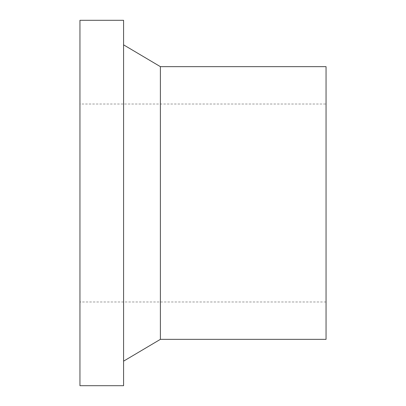 <?xml version="1.0" encoding="UTF-8"?>
<svg xmlns="http://www.w3.org/2000/svg" width="406" height="406" viewBox="0 0 406 406"><rect width="100%" height="100%" fill="white"/><g stroke="black" fill="none" stroke-linecap="round" stroke-linejoin="round"><path stroke-width="0.3" stroke-dasharray="2.03 1.52" d="M79.952 385.7L79.952 20.3M123.581 385.7L123.581 20.3M79.952 104.017L79.952 301.983L79.952 104.017L326.048 104.017L326.048 301.983L326.048 104.017M326.048 339.345L326.048 66.655M160.39 339.345L160.39 66.655M123.581 44.843L123.581 361.157L123.581 44.843M326.048 301.983L79.952 301.983"/><path stroke-width="0.61" d="M79.952 20.3L79.952 385.7L123.581 385.7L123.581 20.3L79.952 20.3M160.39 339.345L160.39 66.655L326.048 66.655L326.048 339.345L160.39 339.345L123.581 361.157M160.39 66.655L123.581 44.843"/></g></svg>
